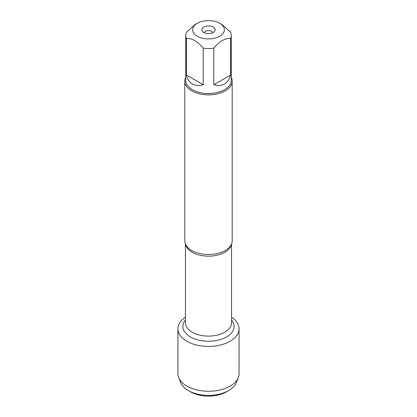 <?xml version="1.0" encoding="UTF-8"?>
<svg xmlns="http://www.w3.org/2000/svg" width="417" height="417" viewBox="0 0 417 417"><rect width="100%" height="100%" fill="white"/><g stroke="black" fill="none" stroke-linecap="round" stroke-linejoin="round"><path stroke-width="0.63" d="M184.804 81.185L184.804 240.823A23.696 13.683 0 0 0 186.691 246.176A23.696 13.683 0 0 0 191.742 250.497A23.696 13.683 0 0 0 230.309 246.176A23.696 13.683 0 0 0 232.196 240.823L232.196 81.185A23.696 13.683 180 0 1 208.5 94.862A23.696 13.683 180 0 1 184.804 81.185A23.696 13.683 180 0 1 185.753 77.353M231.55 317.175A30.566 17.65 180 0 1 229.616 341.533A30.566 17.65 180 0 1 187.384 341.533A30.566 17.65 180 0 1 185.45 317.175A30.566 17.65 180 0 0 177.934 328.768A30.566 17.65 180 0 0 186.884 341.247A30.566 17.65 180 0 0 220.197 345.073A30.566 17.65 180 0 0 239.066 328.768A30.566 17.65 180 0 0 231.55 317.175M231.247 77.353A23.696 13.683 180 0 1 232.196 81.185M213.223 27.027A6.677 3.857 180 0 1 214.599 31.327A6.677 3.857 180 0 1 208.5 33.61A6.677 3.857 180 0 1 202.401 31.327A6.677 3.857 180 0 1 204.711 26.579A6.677 3.857 180 0 1 213.223 27.027M197.288 36.227A15.856 9.153 0 0 0 219.712 36.227A15.856 9.153 0 0 0 219.712 23.279A15.856 9.153 0 0 0 212.19 20.85A15.856 9.153 0 0 0 197.288 23.279A15.856 9.153 0 0 0 197.288 36.227M213.796 84.74C222.548 86.945 228.156 83.708 230.622 75.024L213.796 84.74L213.796 48.153C219.399 41.351 225.013 38.114 230.622 38.437A22.747 13.135 0 0 0 231.247 35.382A22.747 13.135 0 0 0 230.622 32.323L222.209 24.723L219.712 23.279M230.622 75.024L230.622 38.437M197.288 23.279L194.791 24.723L186.378 32.323A22.747 13.135 0 0 0 185.753 35.382A22.747 13.135 0 0 0 186.378 38.437C191.982 38.109 197.59 41.346 203.204 48.153A22.747 13.135 0 0 0 213.796 48.153M186.378 75.024C187.4 79.225 189.412 82.217 192.414 83.999C195.458 85.709 199.055 85.954 203.204 84.74L186.378 75.024L186.378 38.437M203.204 84.74L203.204 48.153M231.247 35.382L231.247 80.408A22.747 13.135 180 0 1 217.205 92.543A22.747 13.135 180 0 1 192.414 89.697A22.747 13.135 180 0 1 185.753 80.408L185.753 35.382M212.759 32.724A4.311 2.486 0 0 0 211.544 31.343A4.311 2.486 0 0 0 207.16 30.738A4.311 2.486 0 0 0 204.241 32.724M239.066 328.768L239.066 373.622A30.566 17.65 180 0 1 238.31 377.531A30.566 17.65 180 0 1 216.976 390.578A30.566 17.65 180 0 1 186.884 386.1A30.566 17.65 180 0 1 178.69 377.531A30.566 17.65 180 0 1 177.934 373.622L177.934 328.768M178.69 377.531L180.665 382.551A28.544 16.482 0 0 0 188.317 390.552A28.544 16.482 0 0 0 228.683 390.552A28.544 16.482 0 0 0 236.335 382.551L238.31 377.531M188.317 390.552L190.6 391.871L188.317 390.552M228.683 390.552L226.4 391.871A25.312 14.616 180 0 1 190.6 391.871M231.414 244.31A23.05 13.308 180 0 1 208.5 256.174A23.05 13.308 180 0 1 185.586 244.31M185.45 243.997L185.45 322.789A23.05 13.308 0 0 0 208.5 336.097A23.05 13.308 0 0 0 231.55 322.789L231.55 243.997M231.55 319.964A25.635 14.798 180 0 1 208.5 341.242A25.635 14.798 180 0 1 185.45 319.964"/></g></svg>

